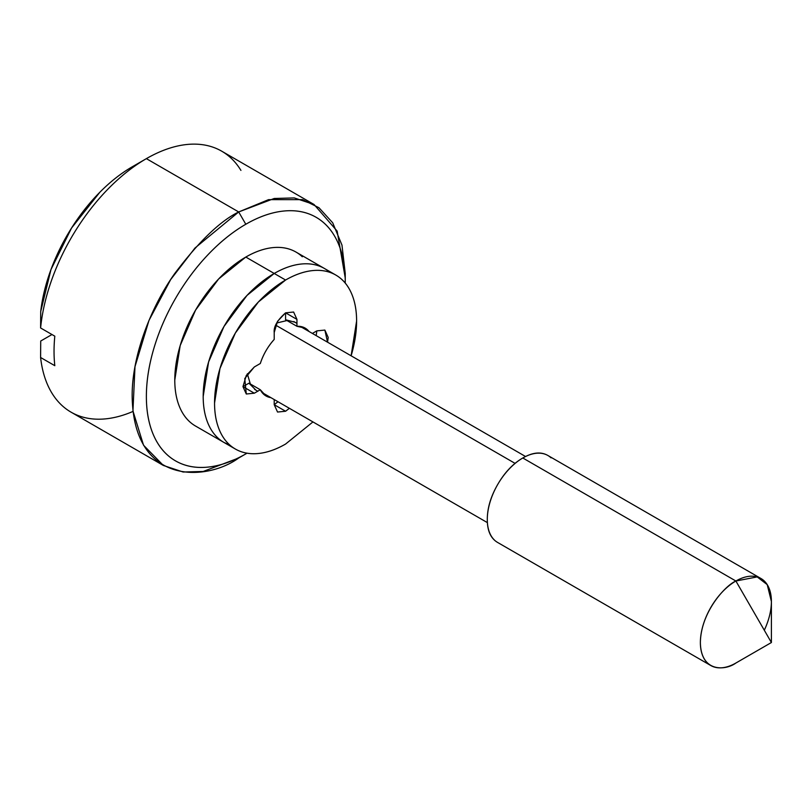 <?xml version="1.0" encoding="UTF-8"?>
<svg xmlns="http://www.w3.org/2000/svg" width="812" height="812" viewBox="0 0 812 812"><rect width="100%" height="100%" fill="white"/><g stroke="black" fill="none" stroke-linecap="round" stroke-linejoin="round"><path stroke-width="1.22" d="M551.064 457.846A50.222 28.999 120 0 0 522.806 457.988L735.885 581.016C725.502 585.361 700.857 611.893 700.37 642.525C700.857 672.6 725.502 670.671 735.885 663.028L771.4 642.525L771.4 601.519L767.218 584.63L757.19 576.916L735.885 581.016L771.4 642.525L735.885 663.028A50.222 28.999 -60 0 1 707.628 663.171A50.222 28.999 -60 0 1 704.065 622.185A50.222 28.999 -60 0 1 735.885 581.016A50.222 28.999 -60 0 1 764.143 580.864A50.222 28.999 -60 0 1 764.295 630.224M275.704 325.165L515.062 463.368L276.872 325.845M345.232 283.053L345.242 273.461L341.964 245.072L332.707 222.803L318.974 207.74L302.622 199.65L268.539 199.65L238.698 211.952L245.803 224.254A140.628 81.19 -60 0 1 345.242 281.662C345.242 266.438 342.715 253.253 337.67 242.098C332.626 230.943 325.439 222.671 316.122 217.291C306.794 211.902 296.045 209.821 283.855 211.029C271.675 212.226 258.987 216.642 245.803 224.254C232.618 231.867 219.93 242.108 207.75 254.968C195.57 267.828 184.821 282.332 175.493 298.481C166.166 314.63 158.979 331.195 153.935 348.175C148.89 365.156 146.373 381.254 146.373 396.479C146.373 411.714 148.89 424.899 153.935 436.054C158.979 447.209 166.166 455.471 175.493 460.861C184.821 466.24 195.57 468.331 207.75 467.123C219.93 465.915 232.618 461.51 245.803 453.898L238.708 457.998M302.318 256.765A100.444 57.997 120 0 0 245.803 257.059L274.212 273.461A100.444 57.997 -60 0 1 311.625 264.164M133.006 411.43A150.667 86.985 -60 0 1 40.6 357.493L40.722 341.02L40.6 357.493A150.667 86.985 120 0 0 62.646 406.081M230.1 157.254A150.667 86.985 120 0 0 146.373 158.644L238.698 211.952L274.212 198.483L294.279 197.925L314.041 204.492L337.153 231.105L345.181 277.633M238.698 457.998L245.803 453.898A140.628 81.19 -60 0 1 146.373 396.479A140.628 81.19 -60 0 1 245.803 224.254L238.698 211.952C220.184 221.006 198.879 241.509 174.783 273.461C151.895 305.545 131.737 354.966 132.163 396.479C133.615 486.703 207.537 480.927 238.698 457.998L203.193 471.467L183.126 472.016L163.364 465.459L143.531 445.22L132.945 410.902L134.995 366.659L149.002 320.395L170.672 279.572L194.961 248.046L238.698 211.952L146.373 158.644A150.667 86.985 120 0 0 40.6 327.967L54.81 336.168A150.667 86.985 120 0 0 54.81 365.694L40.6 357.493L54.81 365.694A150.667 86.985 -60 0 1 54.81 336.168L40.6 327.967A150.667 86.985 -60 0 1 146.373 158.644A150.667 86.985 -60 0 1 240.931 170.398M132.163 166.846C121.029 173.271 110.239 181.756 99.815 192.282L71.568 228.01L50.994 269.503L40.722 311.493L40.6 327.967L40.722 311.493A130.58 75.394 120 0 1 132.163 166.846L146.373 158.644M51.968 334.534L40.722 341.02L51.968 334.534M329.773 272.304A100.444 57.997 120 0 0 274.212 273.461L285.58 280.028L258.399 301.962L235.358 333.042L219.961 368.536L214.551 403.046C214.551 413.917 216.357 423.346 219.961 431.304C223.564 439.272 228.7 445.179 235.358 449.026C242.017 452.873 249.7 454.365 258.399 453.502C267.097 452.639 276.161 449.493 285.58 444.052A100.444 57.997 -60 0 1 229.065 444.347A100.444 57.997 -60 0 1 221.94 362.365A100.444 57.997 -60 0 1 285.58 280.028L274.212 273.461A100.444 57.997 120 0 0 210.572 355.808A100.444 57.997 120 0 0 217.697 437.78A100.444 57.997 -60 0 1 210.572 355.808A100.444 57.997 -60 0 1 274.212 273.461L247.031 295.395L223.99 326.485L208.593 361.979L203.193 396.479C203.193 407.36 204.989 416.779 208.593 424.747C212.196 432.715 217.332 438.622 223.99 442.469L229.989 445.199L223.99 442.469C217.332 438.622 212.196 432.715 208.593 424.747C204.989 416.779 203.193 407.36 203.193 396.479L208.593 361.979L223.99 326.485L247.031 295.395L274.212 273.461C283.632 268.021 292.696 264.874 301.394 264.012C310.103 263.149 317.776 264.641 324.435 268.488C317.776 264.641 310.103 263.149 301.394 264.012C292.696 264.874 283.632 268.021 274.212 273.461L245.803 257.059A100.444 57.997 120 0 0 182.162 339.406A100.444 57.997 120 0 0 189.287 421.377M286.971 320.547L276.628 323.024M247.325 373.794L250.35 383.985M245.803 453.898L247.01 453.187M235.358 449.026L195.58 426.067C188.922 422.22 183.786 416.312 180.183 408.345C176.58 400.377 174.783 390.958 174.783 380.077L180.183 345.577L195.58 310.072L218.621 278.993L245.803 257.059C255.222 251.618 264.286 248.472 272.984 247.609C281.683 246.746 289.366 248.239 296.025 252.085L335.803 275.045C329.144 271.208 321.461 269.716 312.762 270.579C304.064 271.431 295 274.588 285.58 280.028A100.444 57.997 -60 0 1 342.096 279.734A100.444 57.997 -60 0 1 351.119 355.798L356.61 321.034C356.61 310.154 354.803 300.734 351.2 292.767C347.597 284.799 342.461 278.892 335.803 275.045M760.996 578.53L547.917 455.502C540.985 451.502 532.611 452.335 522.806 457.988C513.001 463.652 504.628 472.493 497.695 484.5C490.763 496.508 487.291 508.18 487.291 519.507C487.291 530.825 490.763 538.488 497.695 542.497L710.774 665.515M735.885 663.028L771.4 642.525L735.885 581.016L522.806 457.988A50.222 28.999 120 0 0 490.986 499.167A50.222 28.999 120 0 0 494.549 540.153M289.397 408.314L285.58 411.248L277.542 412.039L274.212 404.68L285.58 411.248L277.542 412.039L274.212 404.68L274.212 399.555M285.58 444.052L312.955 421.915M255.902 390.136L248.949 383.183L260.317 389.75L265.991 395.962L270.903 397.636A39.179 22.614 -60 0 1 260.317 389.75L254.329 393.201L246.29 394.003L242.961 386.644L246.29 375.438L254.329 366.963L260.317 363.502A39.179 22.614 -60 0 1 274.212 339.426L274.212 332.514L277.542 321.308L285.58 312.833L293.619 312.031L296.948 319.39L296.948 326.302A39.179 22.614 -60 0 1 309.067 331.529L305.17 328.109L296.948 326.302L285.58 319.745L295.081 322.283M312.387 333.438L316.832 330.87L324.871 330.078L328.2 337.437L327.571 342.207M274.212 332.514C273.573 326.678 277.359 320.121 285.58 312.833L285.58 319.745M289.377 408.304L285.58 411.248L274.212 404.68L278.008 401.737M248.949 383.183L242.961 386.644L254.329 393.201L246.29 394.003L244.757 378.524L254.329 366.963M260.317 363.502C263.261 354.499 267.889 346.48 274.212 339.426M285.58 312.833L293.619 312.031L296.948 319.39L285.58 312.833M316.183 335.63L316.832 330.87L324.871 330.078L327.54 342.187M525.557 456.517L300.257 326.434M221.706 151.184L314.041 204.492M71.04 412.151L163.364 465.459M487.393 522.623L262.083 392.551M296.948 323.369L293.802 321.552M257.769 391.211L254.633 389.405"/></g></svg>
